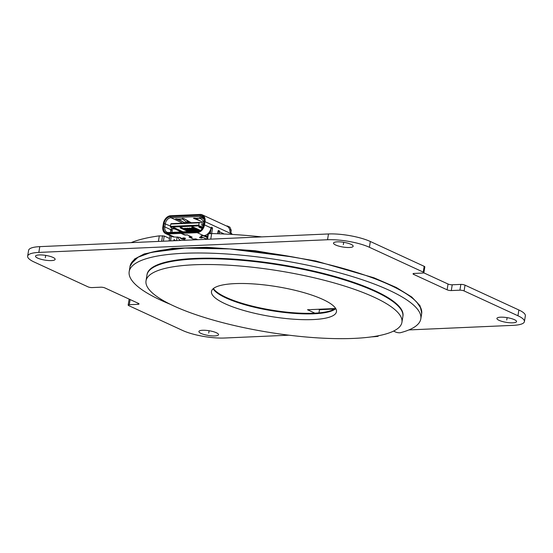 <?xml version="1.0" encoding="UTF-8"?>
<svg xmlns="http://www.w3.org/2000/svg" width="553" height="553" viewBox="0 0 553 553"><rect width="100%" height="100%" fill="white"/><g stroke="black" fill="none" stroke-linecap="round" stroke-linejoin="round"><path stroke-width="0.83" d="M226.018 297.963A63.305 15.208 -170.8 0 0 288.576 312.915A63.305 15.208 -170.8 0 0 335.768 308.636A63.305 15.208 9.2 0 1 288.576 312.915A63.305 15.208 9.2 0 1 226.018 297.963A63.305 15.208 9.2 0 1 213.119 288.77A63.305 15.208 -170.8 0 0 226.018 297.963M335.56 308.304A63.305 15.208 9.2 0 1 288.072 312.279A63.305 15.208 9.2 0 1 226.108 297.383A63.305 15.208 9.2 0 1 213.417 288.521M375.024 291.417A129.623 31.141 9.2 0 1 402.867 316.537A129.623 31.141 -170.8 0 0 375.024 291.417A129.623 31.141 -170.8 0 0 234.977 259.779A129.623 31.141 -170.8 0 0 146.953 275.09A129.623 31.141 9.2 0 1 234.977 259.779A129.623 31.141 9.2 0 1 375.024 291.417M401.934 322.316L402.957 315.957A129.623 31.141 -170.8 0 0 375.121 290.837A129.623 31.141 -170.8 0 0 235.066 259.198A129.623 31.141 -170.8 0 0 147.043 274.509L146.013 280.869A129.623 31.141 9.2 0 1 234.037 265.558A129.623 31.141 9.2 0 1 374.091 297.196A129.623 31.141 9.2 0 1 401.934 322.316A129.623 31.141 9.2 0 1 313.91 337.627A129.623 31.141 9.2 0 1 173.856 305.989A129.623 31.141 9.2 0 1 146.013 280.869M322.869 299.443A63.305 15.208 -170.8 0 0 254.47 283.993A63.305 15.208 -170.8 0 0 211.481 291.466A63.305 15.208 -170.8 0 0 225.078 303.735A63.305 15.208 -170.8 0 0 293.477 319.192A63.305 15.208 -170.8 0 0 336.466 311.712A63.305 15.208 -170.8 0 0 322.869 299.443M371.422 336.888A147.713 35.482 -170.8 0 0 377.374 336.431A3.014 0.726 -170.8 0 0 378.259 336.072A3.014 0.726 -170.8 0 0 378.121 335.802M393.563 331.088L395.602 332.028A3.014 0.726 -170.8 0 0 400.49 332.692A147.713 35.482 -170.8 0 0 420.812 318.853A147.713 35.482 -170.8 0 0 280.675 260.207A147.713 35.482 -170.8 0 0 129.188 271.62A147.713 35.482 -170.8 0 0 170.359 304.323M314.92 313.171L307.503 309.749L335.27 308.526M129.188 271.62L130.031 266.422A147.713 35.482 9.2 0 1 281.518 255.009A147.713 35.482 9.2 0 1 421.656 313.655L420.957 308.367L416.927 302.36M332.36 310.109L332.519 309.113L333.528 309.576L332.519 309.113L319.482 309.687L319.558 309.217M332.595 308.643L332.519 309.113L319.482 309.687L318.563 309.258L319.482 309.687L318.963 312.88M409.255 295.814L407.091 294.334M393.867 286.896L391.4 285.707M373.116 278.083L370.254 277.032M348.224 269.878L344.664 268.848M320.982 262.758L316.275 261.68M293.242 257.021L229.848 248.94L184.84 248.09L151.031 252.41L138.036 257.228L130.715 264.182M420.812 318.853L421.752 313.074L419.99 305.678L411.743 297.009L396.307 287.491L374.015 277.806L315.687 260.954L255.168 250.737L206.649 247.288L172.46 248.366L144.222 253.924L134.545 259.032L130.031 266.422M334.157 309.245L332.83 308.636M131.13 242.629A180.872 43.452 -170.8 0 1 159.305 235.861L164.227 236.02L169.543 238.474M261.714 236.891A180.872 43.452 -170.8 0 0 211.654 233.566L207.976 233.857L207.092 239.29M159.305 235.861L158.407 241.426M210.748 239.131L212.483 228.583A0.906 0.574 87.5 0 0 212.062 227.456L211.695 227.283A0.906 0.574 87.5 0 0 210.997 227.898A0.906 0.574 -92.5 0 1 211.087 228.645L210.278 233.622M183.527 239.152L183.022 239.173A6.028 4.431 -65.2 0 1 181.439 238.868A6.028 4.431 -65.2 0 1 179.919 237.486M181.868 231.942L168.541 232.495A6.028 4.431 -65.2 0 1 166.951 232.191A6.028 4.431 -65.2 0 1 164.822 226.924L163.564 226.695A6.933 5.095 -65.2 0 0 167.842 233.103L181.114 232.523L180.976 233.387L167.704 233.974A7.839 5.758 114.8 0 1 165.637 233.58A7.839 5.758 114.8 0 1 162.865 226.73L163.391 223.495A7.839 5.758 114.8 0 1 170.663 215.718L200.186 214.419A7.839 5.758 114.8 0 1 202.246 214.813A7.839 5.758 114.8 0 1 205.018 221.663L204.499 224.898A7.839 5.758 114.8 0 1 197.227 232.675L181.066 233.387L184.439 234.942L187.391 234.887L191.856 237.265M185.58 240.237L179.69 237.382L174.202 236.967L167.704 233.974M180.561 240.458A7.839 5.758 114.8 0 1 178.025 237.085M177.167 236.926L176.649 240.14A0.906 0.574 -92.5 0 1 176.428 240.638M173.891 239.961L174.568 239.926A0.601 0.38 -92.5 0 0 174.803 240.216L175.778 240.666M174.568 239.926A0.601 0.38 87.5 0 0 173.87 240.05L173.753 240.755M170.538 240.894L171.299 236.193M171.921 232.35L172.246 230.345A0.906 0.574 87.5 0 0 171.831 229.225L171.458 229.053A0.906 0.574 87.5 0 0 170.759 229.661A0.906 0.574 -92.5 0 1 170.849 230.407L170.697 231.368M181.066 233.387L181.909 231.907L198.064 231.195A6.028 4.431 -65.2 0 0 203.656 225.216L204.181 221.981A6.028 4.431 -65.2 0 0 202.045 216.714A6.028 4.431 -65.2 0 0 200.463 216.41L170.939 217.709A6.028 4.431 -65.2 0 0 165.347 223.689L164.822 226.924L170.759 229.661A6.028 4.431 114.8 0 0 170.877 232.391M169.142 240.956L170.013 235.592M173.801 240.458L174.382 240.728M229.695 229.633L231.237 230.345L230.843 232.958M231.237 230.345L229.917 227.165L227.684 226.136A3.615 2.661 114.8 0 1 228.956 227.933A7.839 5.758 -65.2 0 0 227.055 226.246L202.246 214.813M228.956 227.933A7.839 5.758 -65.2 0 1 229.951 231.659L232.025 234.113A0.906 0.574 -92.5 0 1 232.011 234.417M204.299 235.613L207.575 236.311M208.744 232.848L210.506 232.212M206.573 237.237L206.718 236.352M203.221 235.696L207.382 237.52M197.227 232.675L203.725 235.675L201.168 235.785L200.836 236.456L206.774 239.193L207.057 237.458M217.654 233.622A6.028 4.431 -65.2 0 0 218.138 231.894L219.534 231.831A7.839 5.758 114.8 0 1 219.016 233.781M197.822 239.698L195.285 238.875L193.661 239.193L189.181 237.085L191.856 237.292M199.515 237.292L199.785 237.666C201.714 238.163 202.488 238.129 202.115 237.562C200.186 237.057 199.412 237.092 199.785 237.666L200.186 237.196M203.725 235.675A7.839 5.758 -65.2 0 0 210.997 227.898L204.499 224.898M224.242 234.002L219.534 231.831A0.906 0.574 87.5 0 0 219.119 230.712L218.746 230.539A0.906 0.574 87.5 0 0 218.048 231.147A0.906 0.574 -92.5 0 1 218.138 231.894M218.048 231.147L217.633 233.732M181.211 232.516L197.366 231.811A6.933 5.095 -65.2 0 0 203.801 224.933L204.32 221.698A6.933 5.095 -65.2 0 0 200.041 215.283L170.518 216.582A6.933 5.095 -65.2 0 0 164.089 223.46L163.564 226.695M189.465 221.732L188.767 221.767M226.668 226.066L226.73 225.949A3.615 2.661 114.8 0 1 227.684 226.136M204.085 219.32L201.582 217.896L199.813 217.654L199.474 217.771L200.241 218.297L200.407 217.633M204.216 221.739L201.859 221.843L195.105 218.11L193.419 218.255L200.075 220.82M203.359 222.085L204.119 222.382M191.283 222.769L184.073 218.67L182.303 218.428L182.732 219.064L182.898 218.407M178.474 219.251L182.732 219.064L186.955 222.5L184.349 222.61L178.163 219.099L175.633 218.815L182.566 221.594M185.849 222.859L186.209 222.997M185.552 235.032L180.976 233.387M185.538 235.101L187.294 234.894L192.126 237.119L189.057 237.064L193.571 239.193L196.211 239L197.725 239.705M182.753 238.032L183.022 238.398C184.965 238.931 185.739 238.896 185.345 238.295C183.402 237.776 182.621 237.811 183.022 238.398L183.423 237.928M165.637 233.58L172.135 236.573A7.839 5.758 -65.2 0 0 174.202 236.967M181.114 232.523L181.813 231.914M184.861 238.032L183.603 238.087M203.905 223.675L199.813 222.396L171.084 223.661L170.808 224.055L199.163 222.811L199.813 222.396M210.686 229.219L210.748 230.719M210.244 230.594A2.108 0.505 -170.8 0 1 210.168 230.587L210.582 229.875M179.725 232.004L179.455 231.092M181.142 231.873L180.181 231.914L179.428 231.244M181.28 231.935L173.614 228.403A1.203 0.767 87.5 0 1 173.165 227.884L174.472 227.829L183.078 231.859M183.057 231.79L188.124 231.562M188.262 231.631L180.596 228.092A1.203 0.767 87.5 0 1 180.154 227.58L181.46 227.525L190.066 231.548M190.045 231.479L190.522 231.458M190.661 231.527L184.854 228.845A1.203 0.767 87.5 0 1 184.405 228.327L185.573 228.278L192.32 231.451M192.299 231.382L192.852 231.354M192.99 231.424L187.184 228.742A1.203 0.767 87.5 0 1 186.734 228.23L187.902 228.175L194.649 231.348M194.628 231.278L195.181 231.258M195.32 231.32L189.506 228.638A1.203 0.767 87.5 0 1 189.064 228.126L190.225 228.071L196.979 231.244M196.958 231.175L197.511 231.154M197.649 231.216L191.836 228.541A1.203 0.767 87.5 0 1 191.393 228.023L192.555 227.974L199.135 231.002M192.555 227.974A1.203 0.767 -92.5 0 0 193.004 228.486L198.707 231.119M180.181 231.914A2.108 0.505 -170.8 0 0 180.451 231.576A2.108 0.505 -170.8 0 0 180.416 231.534M174.9 228.997L173.027 228.887L170.524 227.124L199.253 225.866L203.131 227.041M202.218 228.659L199.225 227.276A1.203 0.767 87.5 0 1 198.776 226.758L200.082 226.702L202.695 227.912M199.433 230.898L192.237 227.58A1.203 0.767 87.5 0 1 191.794 227.069L193.101 227.013L200.421 230.387M190.225 228.071A1.203 0.767 -92.5 0 0 190.674 228.589L196.481 231.272M194.158 231.368L188.345 228.693A1.203 0.767 -92.5 0 1 187.902 228.175M191.829 231.472L186.015 228.797A1.203 0.767 -92.5 0 1 185.573 228.278M189.568 231.569L181.902 228.036A1.203 0.767 -92.5 0 1 181.46 227.525M182.587 231.88L174.914 228.341A1.203 0.767 -92.5 0 1 174.472 227.829M199.253 225.866L198.79 225.119L170.435 226.371L170.808 224.055M170.435 226.371L170.524 227.124M198.79 225.119L199.163 222.811M203.269 225.548L203.615 225.085L201.7 224.463L201.61 225.036L203.11 225.479L202.882 226.924M203.207 224.898L203.442 223.453M203.359 224.995L201.693 224.511M203.11 225.479L203.518 225.665L203.615 225.085M200.082 226.702A1.203 0.767 -92.5 0 0 200.525 227.221L202.55 228.154M193.101 227.013A1.203 0.767 -92.5 0 0 193.543 227.525L200.131 230.566M200.096 217.647L200.02 218.145L195.672 218.331M204.112 219.451L203.663 219.085M195.983 218.483L200.241 218.297L204.237 221.546M204.168 222.05L201.859 221.843M182.587 218.414L182.511 218.912L178.163 219.099M184.349 222.61L188.29 222.61L186.955 222.5L187.356 220.834L186.154 219.852M188.656 221.276L188.87 222.202L188.29 222.61L187.896 220.882L187.453 220.903M201.624 237.292L200.366 237.355M204.9 236.47L205.045 235.578M408.881 329.927L513.225 325.344A30.145 7.244 -170.8 0 0 524.417 321.604A30.145 7.244 -170.8 0 0 517.94 315.763L464.091 290.933A3.014 0.726 -170.8 0 0 459.909 290.18L451.296 290.56A3.014 0.726 9.2 0 1 447.107 289.807L413.685 274.399A3.014 0.726 9.2 0 1 413.036 273.811A3.014 0.726 9.2 0 1 414.156 273.438L422.775 273.058A3.014 0.726 -170.8 0 0 423.888 272.684A3.014 0.726 -170.8 0 0 423.245 272.104L369.397 247.274A30.145 7.244 -170.8 0 0 327.549 239.739L38.841 252.417A30.145 7.244 -170.8 0 0 27.65 256.157A30.145 7.244 -170.8 0 0 34.127 261.998L87.968 286.827A3.014 0.726 -170.8 0 0 92.157 287.581L100.77 287.201A3.014 0.726 9.2 0 1 104.952 287.954L138.374 303.362A3.014 0.726 9.2 0 1 139.024 303.95A3.014 0.726 9.2 0 1 137.904 304.323L129.291 304.703A3.014 0.726 -170.8 0 0 128.172 305.076L129.112 299.297A3.014 0.726 9.2 0 1 129.222 299.145M517.94 315.763L518.873 309.984A30.145 7.244 9.2 0 1 525.35 315.825L524.417 321.604M518.873 309.984L465.032 285.154L464.091 290.933M423.778 272.843L448.048 284.028A3.014 0.726 -170.8 0 0 452.23 284.781L460.843 284.401A3.014 0.726 9.2 0 1 465.032 285.154M423.245 272.104L424.179 266.325A3.014 0.726 9.2 0 1 424.828 266.905L423.888 272.684M424.179 266.325L370.33 241.495A30.145 7.244 9.2 0 0 328.482 233.96L39.775 246.638A30.145 7.244 9.2 0 0 28.583 250.378L27.65 256.157M499.055 320.339A9.947 2.392 -170.8 0 0 509.804 322.765A9.947 2.392 -170.8 0 0 516.557 321.59A9.947 2.392 -170.8 0 0 514.421 319.669A9.947 2.392 -170.8 0 0 503.672 317.235A9.947 2.392 -170.8 0 0 496.919 318.41A9.947 2.392 -170.8 0 0 499.055 320.339M128.172 305.076A3.014 0.726 -170.8 0 0 128.821 305.657L182.67 330.487A30.145 7.244 -170.8 0 0 224.518 338.021L289.046 335.187M335.664 245.007A9.947 2.392 -170.8 0 0 346.406 247.433A9.947 2.392 -170.8 0 0 353.167 246.258A9.947 2.392 -170.8 0 0 351.031 244.329A9.947 2.392 -170.8 0 0 340.282 241.903A9.947 2.392 -170.8 0 0 333.521 243.078A9.947 2.392 -170.8 0 0 335.664 245.007M201.036 333.431A9.947 2.392 -170.8 0 0 211.785 335.858A9.947 2.392 -170.8 0 0 218.539 334.683A9.947 2.392 -170.8 0 0 216.403 332.754A9.947 2.392 -170.8 0 0 205.654 330.328A9.947 2.392 -170.8 0 0 198.9 331.503A9.947 2.392 -170.8 0 0 201.036 333.431M37.639 258.092A9.947 2.392 -170.8 0 0 48.388 260.525A9.947 2.392 -170.8 0 0 55.141 259.35A9.947 2.392 -170.8 0 0 53.005 257.421A9.947 2.392 -170.8 0 0 42.256 254.995A9.947 2.392 -170.8 0 0 35.503 256.17A9.947 2.392 -170.8 0 0 37.639 258.092M507.122 317.643L506.742 320M343.724 242.311L343.344 244.668M209.103 330.735L208.723 333.093M45.705 255.396L45.325 257.76M161.656 241.288L162.554 235.723M164.227 236.02L163.391 241.212M208.419 233.705L207.52 239.269M164.089 223.46L170.483 226.053M182.739 223.149L170.939 217.709L170.518 216.582M200.041 215.283L200.463 216.41L203.31 217.723M210.347 233.172L209.573 232.813M205.018 221.663L232.025 234.113M212.483 228.583L211.087 228.645M211.142 227.497L212.062 227.456M211.336 227.304L211.695 227.283M198.064 231.195L197.366 231.811M167.842 233.103L168.541 232.495M171.105 229.066L171.458 229.053M170.905 229.267L171.831 229.225M172.246 230.345L170.849 230.407M174.803 240.216L173.836 240.258M193.004 228.486L191.836 228.541M190.674 228.589L189.506 228.638M188.345 228.693L187.184 228.742M186.015 228.797L184.854 228.845M181.902 228.036L180.596 228.092M174.914 228.341L173.614 228.403M200.525 227.221L199.225 227.276M193.543 227.525L192.237 227.58M188.373 222.555L188.317 222.9M188.739 222.347L188.469 221.165M219.119 230.712L218.193 230.753M218.746 230.539L218.394 230.553M129.291 304.703L130.128 299.56M138.084 303.231L137.904 304.323M369.397 247.274L370.33 241.495M460.843 284.401L459.909 290.18M452.23 284.781L451.296 290.56M448.048 284.028L447.107 289.807M413.838 273.459L413.685 274.399M327.549 239.739L328.482 233.96M38.841 252.417L39.775 246.638"/></g></svg>
